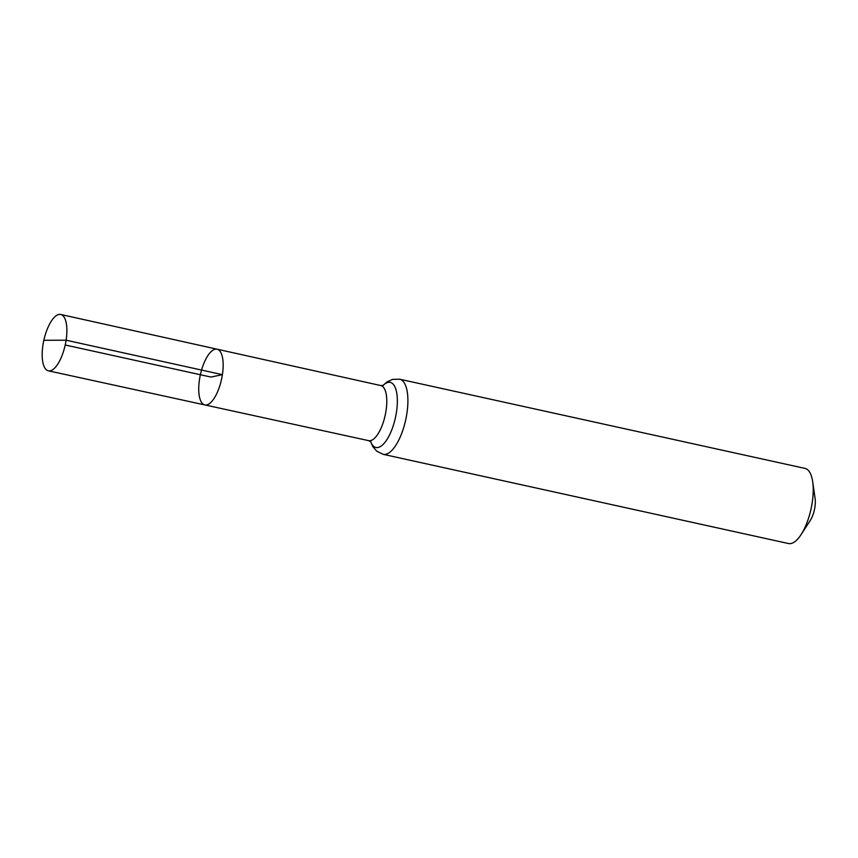 <?xml version="1.0" encoding="UTF-8"?>
<svg xmlns="http://www.w3.org/2000/svg" width="858" height="858" viewBox="0 0 858 858"><rect width="100%" height="100%" fill="white"/><g stroke="black" fill="none" stroke-linecap="round" stroke-linejoin="round"><path stroke-width="1.29" d="M370.956 441.87L368.65 440.647A28.207 10.704 -77.6 0 0 386.036 410.725A28.207 10.704 -77.6 0 0 380.78 385.553L217.095 349.195A28.529 10.832 102.4 0 1 222.404 374.656A28.529 10.832 102.4 0 1 204.826 404.922A28.529 10.832 102.4 0 1 200.375 374.731A28.529 10.832 102.4 0 1 217.095 349.195A28.529 10.832 102.4 0 1 222.404 374.656A28.529 10.832 102.4 0 1 204.826 404.922L48.338 370.806A28.85 10.95 102.4 0 1 42.954 345.066A28.85 10.95 102.4 0 1 60.736 314.468A28.85 10.95 102.4 0 1 66.109 340.208A28.85 10.95 102.4 0 1 48.338 370.806M399.699 379.215A38.46 14.597 -77.6 0 1 406.874 413.535A38.46 14.597 -77.6 0 1 383.161 454.332L788.491 543.532A38.46 14.597 -77.6 0 0 801.061 534.641L810.252 520.495A16.023 6.081 -77.6 0 0 814.896 507.196A16.023 6.081 -77.6 0 0 815.1 498.466L812.698 481.767A38.46 14.597 -77.6 0 0 805.019 468.414L399.699 379.215L392.535 379.386L387.173 381.831L382.84 385.574M801.061 534.641A38.46 14.597 -77.6 0 0 812.194 502.734A38.46 14.597 -77.6 0 0 812.698 481.767M65.219 344.991L210.95 377.059L222.404 374.656L66.109 340.208L43.908 340.294M370.613 441.548A33.333 12.645 -77.6 0 0 384.169 443.307A33.333 12.645 -77.6 0 0 396.46 412.13A33.333 12.645 -77.6 0 0 382.936 385.553M368.65 440.647L204.826 404.922M383.161 454.332L376.726 451.179L372.887 446.707L370.527 441.484M383.387 385.403L380.78 385.553M217.095 349.195L60.736 314.468"/></g></svg>
